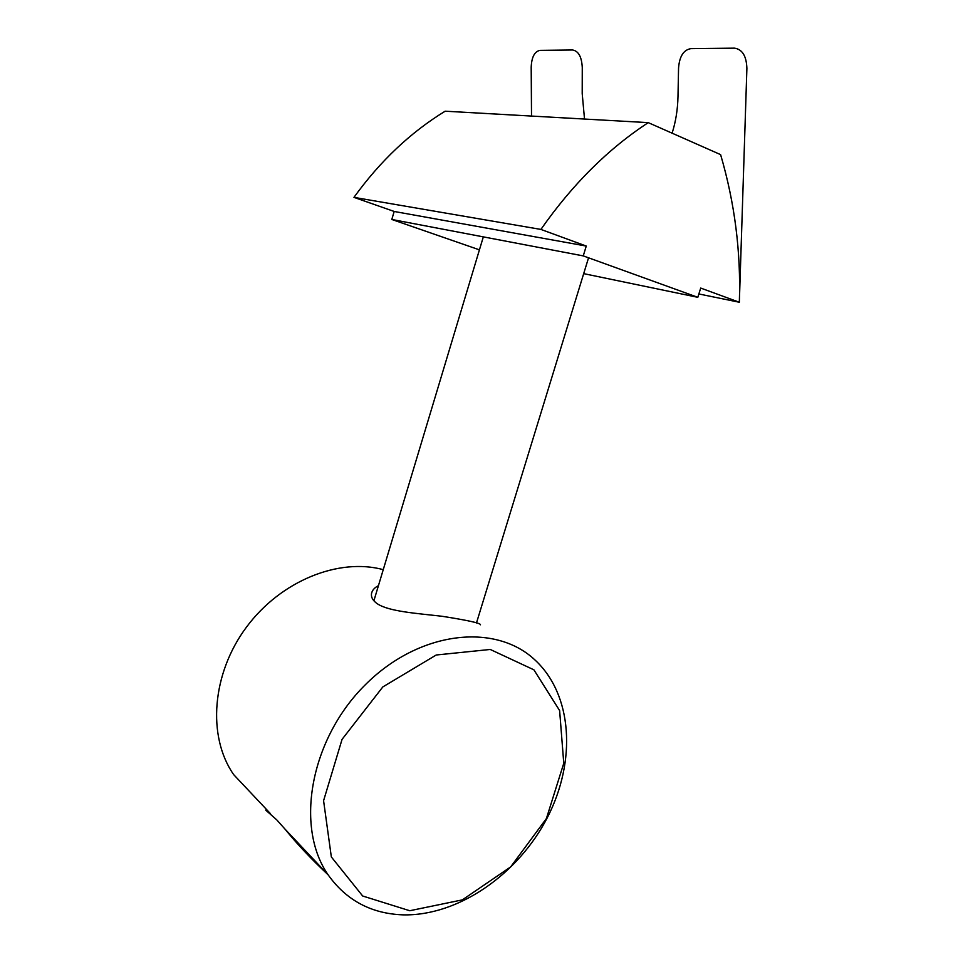 <?xml version="1.0" encoding="UTF-8"?>
<svg xmlns="http://www.w3.org/2000/svg" width="963" height="963" viewBox="0 0 963 963"><rect width="100%" height="100%" fill="white"/><g stroke="black" fill="none" stroke-linecap="round" stroke-linejoin="round"><path stroke-width="1.44" d="M672.102 133.183C675.725 121.844 677.687 109.662 677.988 96.625L678.554 68.024C679.469 56.384 683.561 49.932 690.82 48.644L734.456 48.15C742.317 49.294 746.469 56.047 746.891 68.421L739.343 302.25L698.861 293.968L739.343 302.25L700.715 288.069L697.814 297.314L583.253 255.893L586.262 246.059L394.168 211.463L391.809 219.468L479.43 249.85M531.516 116.066L531.191 67.157C531.648 57.058 534.585 51.46 540.014 50.365L572.6 49.992C578.462 50.991 581.688 56.805 582.266 67.458L582.206 93.616L584.517 119.051M268.232 811.821L265.824 810.22L276.742 819.85L285.241 829.384C296.833 843.757 311.025 858.827 327.853 874.56M480.465 624.794C480.778 623.193 467.982 620.353 442.089 616.284C417.244 613.383 389.245 611.625 377.388 603.813C372.874 600.695 370.924 597.265 371.537 593.497C372.2 590.283 374.499 587.659 378.447 585.66M252.487 794.595L233.672 774.625C207.009 736.37 211.824 673.606 246.444 627.166C280.931 580.593 338.94 557.613 383.262 569.651M402.703 914.85C458.232 916.343 518.347 874.139 547.405 817.503C576.596 760.902 572.6 694.6 534.874 659.884C495.199 622.543 419.098 630.693 365.073 685.006C310.676 738.862 294.473 826.579 328.154 874.885C346.283 900.297 371.128 913.61 402.703 914.85M409.732 910.733L362.666 895.999L331.344 856.962L323.58 800.71L342.058 739.367L382.817 686.932L436.227 654.996L490.239 649.459L533.911 669.827L559.623 710.574L563.764 763.298L546.406 818.538L510.655 866.905L462.372 899.863L409.732 910.733M586.262 246.059L540.905 229.423C572.359 184.439 608.147 148.844 648.255 122.638L445.135 111.202C410.515 132.4 380.12 161.11 353.963 197.367L394.168 211.463M583.253 255.893L391.809 219.468M540.905 229.423L353.963 197.367M648.255 122.638L720.601 154.622C734.769 202.904 741.016 252.101 739.343 302.25M583.686 273.636L697.814 297.314M266.149 809.089L265.812 810.22M233.672 774.625L270.519 813.723M285.253 829.372L328.154 874.885M476.468 622.977L588.549 257.807M373.885 600.804L483.33 236.886"/></g></svg>
